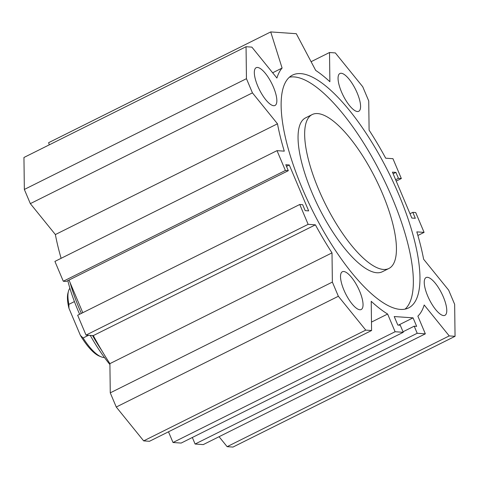 <?xml version="1.0" encoding="UTF-8"?>
<svg xmlns="http://www.w3.org/2000/svg" width="479" height="479" viewBox="0 0 479 479"><rect width="100%" height="100%" fill="white"/><g stroke="black" fill="none" stroke-linecap="round" stroke-linejoin="round"><path stroke-width="0.72" d="M312.176 114.565L305.566 117.864A85.986 28.135 63.5 0 0 311.961 192.594A85.986 28.135 63.5 0 0 382.314 271.761L388.924 268.462A85.986 28.135 63.5 0 0 375.728 178.96A85.986 28.135 63.5 0 0 312.176 114.565A85.986 28.135 63.5 0 0 318.571 189.295A85.986 28.135 63.5 0 0 388.924 268.462M289.418 77.203A130.072 42.565 -116.5 0 1 382.026 175.817A130.072 42.565 -116.5 0 1 405.078 309.123M302.171 188.157A130.072 42.565 -116.5 0 1 292.501 75.113A130.072 42.565 -116.5 0 1 388.637 172.518A130.072 42.565 -116.5 0 1 408.599 307.913A130.072 42.565 -116.5 0 1 302.171 188.157M394.223 316.547L397.815 325.049L400.258 325.217L403.252 332.306L395.109 331.737L387.631 314.038A142.269 46.553 -116.5 0 1 371.219 301.309L371.584 330.516L365.764 330.115L338.36 296.267L332.366 282.083L332.007 252.876A142.269 46.553 -116.5 0 1 315.404 224.837L308.141 224.334L299.758 204.491L302.668 204.695L305.183 210.646L308.674 210.892L289.28 164.98L285.789 164.734L288.304 170.686L285.394 170.488L277.018 150.645L284.281 151.154A142.269 46.553 -116.5 0 1 277.479 123.798L252.439 92.872L246.451 78.688L246.05 46.714L251.87 47.122L276.91 78.047A142.269 46.553 -116.5 0 1 282.101 68.072L270.719 31.925L296.303 33.704L315.697 70.407A142.269 46.553 -116.5 0 1 329.881 81.723L329.516 52.51L335.336 52.918L362.741 86.759L368.734 100.943L369.099 130.156A142.269 46.553 -116.5 0 1 385.697 158.196L392.96 158.699L401.342 178.535L398.432 178.332L395.917 172.38L392.433 172.141L411.826 218.053L415.311 218.292L412.796 212.341L415.706 212.544L424.089 232.381L416.82 231.878A142.269 46.553 -116.5 0 1 423.622 259.235L448.661 290.16L454.655 304.345L455.05 336.312L449.23 335.911L424.19 304.985A142.269 46.553 -116.5 0 1 417.868 316.134L425.346 333.839L417.203 333.27L414.209 326.187L416.652 326.355L413.066 317.852L394.223 316.547M341.473 91.854A21.106 6.904 -116.5 0 1 339.904 73.509A21.106 6.904 -116.5 0 1 355.502 89.316A21.106 6.904 -116.5 0 1 358.741 111.284A21.106 6.904 -116.5 0 1 341.473 91.854M343.934 290.088A21.106 6.904 -116.5 0 1 342.359 271.743A21.106 6.904 -116.5 0 1 357.963 287.55A21.106 6.904 -116.5 0 1 361.202 309.518A21.106 6.904 -116.5 0 1 343.934 290.088M427.663 295.902A21.106 6.904 -116.5 0 1 426.094 277.557A21.106 6.904 -116.5 0 1 441.692 293.364A21.106 6.904 -116.5 0 1 444.931 315.332A21.106 6.904 -116.5 0 1 427.663 295.902M257.738 86.04A21.106 6.904 -116.5 0 1 256.169 67.701A21.106 6.904 -116.5 0 1 271.767 83.502A21.106 6.904 -116.5 0 1 275.006 105.47A21.106 6.904 -116.5 0 1 257.738 86.04M67.802 280.652A82.861 27.111 63.5 0 0 79.64 314.266M90.25 335.39A82.861 27.111 63.5 0 0 109.913 364.561M70.114 282.7A85.986 28.135 63.5 0 0 81.358 313.41M92.543 335.545A85.986 28.135 63.5 0 0 101.77 350.538M168.488 431.801L173.009 442.5L181.146 443.069L403.252 332.306M299.758 204.491L77.658 315.254L86.04 335.096L93.303 335.599A142.269 46.553 63.5 0 0 109.901 363.639L110.266 392.846L116.259 407.03L143.664 440.878L149.484 441.279L371.584 330.516M69 280.053L82.789 312.697M277.018 150.645L54.911 261.408L63.294 281.251L66.204 281.448L288.304 170.686M246.05 46.714L23.95 157.477L24.345 189.45L30.339 203.635L55.378 234.56A142.269 46.553 63.5 0 0 61.114 258.319M270.719 31.925L48.619 142.688L49.295 144.838M219.065 436.71L227.13 446.673L232.95 447.075L455.05 336.312M192.336 437.489L195.103 444.033L203.246 444.602L425.346 333.839M395.109 331.737L173.009 442.5M387.631 314.038L371.482 322.092M365.764 330.115L143.664 440.878M338.36 296.267L116.259 407.03M332.366 282.083L110.266 392.846M332.007 252.876L109.901 363.639M315.404 224.837L93.303 335.599M308.141 224.334L86.04 335.096M289.28 164.98L286.478 166.375M285.394 170.488L63.294 281.251M277.479 123.798L55.378 234.56M252.439 92.872L30.339 203.635M246.451 78.688L24.345 189.45M282.101 68.072L272.653 72.784M329.516 52.51L311.099 61.695M401.342 178.535L396.211 181.092M398.432 178.332L395.636 179.727M395.917 172.38L393.121 173.775M412.796 212.341L410 213.736M424.089 232.381L417.886 235.47M449.23 335.911L227.13 446.673M417.203 333.27L195.103 444.033M414.209 326.187L403.025 331.767M413.066 317.852L398.534 325.097M88.567 335.27L83.101 337.994L80.412 335.42L68.934 308.236L68.886 304.345L74.425 301.584M104.428 357.49A39.086 12.789 -116.5 0 1 101.189 356.843A39.086 12.789 -116.5 0 1 83.101 337.994M68.886 304.345A39.086 12.789 -116.5 0 1 68.461 291.22A39.086 12.789 -116.5 0 1 69.898 288.244M80.412 335.42A37.524 12.28 63.5 0 0 99.369 356.113L101.189 356.843M68.461 291.22L67.952 293.112A37.524 12.28 63.5 0 0 68.934 308.236"/></g></svg>
